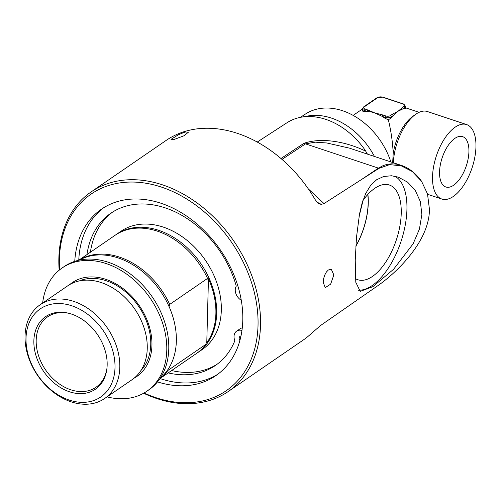 <?xml version="1.0" encoding="UTF-8"?>
<svg xmlns="http://www.w3.org/2000/svg" width="501" height="501" viewBox="0 0 501 501"><rect width="100%" height="100%" fill="white"/><g stroke="black" fill="none" stroke-linecap="round" stroke-linejoin="round"><path stroke-width="0.75" d="M91.163 191.883L166.15 140.405A121.085 89.767 55.5 0 1 315.023 199.417L317.039 202.141L321.291 204.364L324.009 203.581L379 168.33L389.672 164.616L401.282 165.85L412.323 171.561L421.548 181.262L427.516 193.956L429.438 209.274C429.501 241.964 395.007 274.329 375.888 287.023L320.822 325.324L311.516 333.315A121.085 89.767 55.5 0 1 303.211 340.06L228.218 391.538A121.085 89.767 -124.5 0 0 260.514 325.237A121.085 89.767 -124.5 0 0 201.352 206.187A121.085 89.767 -124.5 0 0 91.163 191.883A121.085 89.767 -124.5 0 0 58.867 258.184A121.085 89.767 -124.5 0 0 59.181 270.214M421.867 214.478L419.437 229.057L413.1 243.862L393.592 269.262L372.926 286.647L360.225 291.375L355.791 282.27L355.24 260.213L356.487 237.317L359.543 213.795L362.104 203.13L365.749 193.405L370.621 185.426L376.595 179.765L383.616 176.509L391.456 175.757L398.226 177.11L407.545 182.12L415.266 190.405L420.358 201.609L421.867 214.478M333.841 274.905L330.654 284.148L325.237 287.637L323.17 282.226L323.615 278.675L324.729 275.087L326.395 272.012L328.405 269.951L331.318 269.344L333.841 274.905M143.63 393.235A121.085 89.767 -124.5 0 0 228.218 391.538M363.112 200.287L358.992 216.839M174.361 139.378L170.954 139.785L171.254 139.209L178.544 134.675L185.026 132.057L188.608 132.039L184.036 135.752L174.361 139.378M402.109 107.521A1.121 0.833 55.5 0 1 403.017 108.817L398.12 111.209A35.878 17.209 108.4 0 0 393.172 115.581A1.121 0.833 -124.5 0 0 392.264 114.278L390.367 115.581A3.363 1.578 -178.5 0 1 385.701 115.931L382.845 114.979A1.121 0.539 108.4 0 0 382.194 116.395L374.811 112.938A35.878 26.597 -124.5 0 0 367.377 111.466A1.121 0.539 -71.6 0 1 368.022 110.051L365.166 109.099A3.363 1.578 -178.5 0 1 364.227 106.888L377.873 97.52A3.363 1.578 -178.5 0 1 382.532 97.175L403.073 104.008A3.363 1.578 -178.5 0 1 404.013 106.212L398.12 111.209L392.264 114.278M404.896 108.454L404.921 107.515A4.484 2.104 1.5 0 0 405.666 106.387L405.622 108.21L404.896 108.454A35.878 17.209 108.4 0 0 403.017 108.817L404.921 107.515A1.121 0.833 -124.5 0 0 404.013 106.212M385.031 118.286L385.056 117.347A4.484 2.104 1.5 0 0 391.268 116.883L393.172 115.581A35.878 17.209 108.4 0 0 391.25 117.823L388.369 119.845L385.031 118.286A35.878 26.597 -124.5 0 0 382.194 116.395L385.056 117.347A1.121 0.539 -71.6 0 1 385.701 115.931M468.917 151.734A26.534 12.725 -71.6 0 1 460.669 177.642A26.534 12.725 -71.6 0 1 445.658 186.917A26.534 12.725 -71.6 0 1 439.559 171.893A26.534 12.725 -71.6 0 1 447.587 146.33A26.534 12.725 -71.6 0 1 462.404 136.573A26.534 12.725 -71.6 0 1 468.917 151.734M364.496 111.454L364.515 110.514L367.377 111.466A35.878 26.597 -124.5 0 0 364.496 111.454L362.455 111.072L362.517 108.692A4.484 2.104 1.5 0 0 364.515 110.514A1.121 0.539 -71.6 0 1 365.166 109.099M392.684 162.518L393.204 153.187C392.621 141.839 391.005 130.723 388.369 119.845M466.619 124.58A39.241 18.819 108.4 0 0 444.562 138.658A39.241 18.819 108.4 0 0 432.526 176.715A39.241 18.819 108.4 0 0 441.857 199.047A39.241 18.819 108.4 0 0 463.913 184.969A39.241 18.819 108.4 0 0 475.95 146.906A39.241 18.819 108.4 0 0 466.619 124.58L427.409 111.541A39.241 18.819 108.4 0 0 415.636 114.347A39.241 18.819 108.4 0 0 393.348 162.737M415.636 114.347L412.786 116.364A35.878 17.209 108.4 0 0 393.204 153.187M134.907 377.497A56.957 42.222 -124.5 0 0 137.531 375.988M73.083 282.101A56.957 42.222 -124.5 0 0 70.729 284.011M69.802 284.518A56.957 42.222 55.5 0 1 72.269 282.639A56.957 42.222 55.5 0 1 139.316 305.698A56.957 42.222 55.5 0 1 136.742 376.552A56.957 42.222 55.5 0 1 134.099 378.174M62.18 267.941L64.166 266.576A74.781 55.436 55.5 0 1 152.198 296.855A74.781 55.436 55.5 0 1 148.816 389.884L146.831 391.243A74.781 55.436 -124.5 0 0 150.212 298.22A74.781 55.436 -124.5 0 0 62.18 267.941A74.781 55.436 -124.5 0 0 42.648 303.036M107.051 396.867A74.781 55.436 -124.5 0 0 146.831 391.243M241.952 330.453A9.738 7.221 -124.5 0 0 236.629 331.148A9.738 7.221 -124.5 0 0 234.844 340.755A92.347 68.462 55.5 0 1 215.367 365.498A92.347 68.462 55.5 0 1 168.186 372.913M86.967 254.596A92.347 68.462 55.5 0 1 110.84 213.232A92.347 68.462 55.5 0 1 236.272 286.165A9.738 7.221 -124.5 0 0 241.275 300.268M239.873 340.536A3.557 2.637 55.5 0 1 240.129 336.246A3.557 2.637 55.5 0 1 240.994 335.908M112.581 212.092A92.347 68.462 -124.5 0 0 90.399 252.241M171.618 370.552A92.347 68.462 -124.5 0 0 217.058 364.29M236.629 331.148L240.067 328.794A9.738 7.221 55.5 0 1 242.271 327.904M103.638 207.771A100.983 74.862 -124.5 0 0 78.776 260.226M159.994 378.537A100.983 74.862 -124.5 0 0 217.872 374.191M33.868 340.743A44.013 32.628 -124.5 0 0 67.579 391.087A44.013 32.628 -124.5 0 0 106.851 369.099A44.013 32.628 -124.5 0 0 68.48 313.206A44.013 32.628 -124.5 0 0 33.868 340.743M106.932 368.429A42.717 31.669 55.5 0 1 95.929 387.292A42.717 31.669 55.5 0 1 57.058 382.25A42.717 31.669 55.5 0 1 36.185 340.248A42.717 31.669 55.5 0 1 47.576 316.864A42.717 31.669 55.5 0 1 69.138 313.369M26.021 338.137A53.432 39.61 55.5 0 1 71.743 305.767A53.432 39.61 55.5 0 1 114.998 367.728A53.432 39.61 55.5 0 1 69.276 400.092A53.432 39.61 55.5 0 1 26.021 338.137M208.454 278.75A71.192 52.78 55.5 0 1 215.893 313.538A71.192 52.78 55.5 0 1 206.775 342.816L208.454 278.75A133.466 64.009 -71.6 0 0 208.115 279.946L207.546 278.431L169.707 304.401L169.037 306.775M206.775 342.816A133.466 64.009 -71.6 0 1 206.493 342.045L205.817 344.412L167.979 370.389L167.76 369.813M115.7 234.881A71.756 53.194 55.5 0 1 116.313 234.455A71.756 53.194 55.5 0 1 181.612 242.929A71.756 53.194 55.5 0 1 216.67 313.476A71.756 53.194 55.5 0 1 197.532 352.767A71.756 53.194 55.5 0 1 196.912 353.186M78.751 260.238L115.073 235.301A71.756 53.194 55.5 0 1 207.546 278.431M78.882 260.207A71.756 53.194 55.5 0 1 169.707 304.401M25.05 335.858A56.901 42.184 55.5 0 1 40.224 304.696A56.901 42.184 55.5 0 1 92.009 311.422A56.901 42.184 55.5 0 1 119.814 367.365A56.901 42.184 55.5 0 1 104.634 398.527A56.901 42.184 55.5 0 1 52.855 391.801A56.901 42.184 55.5 0 1 25.05 335.858M40.224 304.696L67.666 285.864A56.901 42.184 55.5 0 1 119.445 292.584A56.901 42.184 55.5 0 1 147.25 348.533A56.901 42.184 55.5 0 1 132.076 379.689L104.634 398.527M79.233 260.132A71.756 53.194 55.5 0 1 143.223 272.175A71.756 53.194 55.5 0 1 176.346 341.156A71.756 53.194 55.5 0 1 160.245 378.142M167.979 370.389A71.756 53.194 55.5 0 1 160.044 378.443M205.817 344.412A71.756 53.194 55.5 0 1 196.292 353.618L159.969 378.549M116.313 234.455L120.966 231.262A71.756 53.194 55.5 0 1 186.266 239.735A71.756 53.194 55.5 0 1 221.323 310.282A71.756 53.194 55.5 0 1 202.185 349.573L197.532 352.767M59.581 269.882A119.294 88.433 55.5 0 1 59.368 259.361A119.294 88.433 55.5 0 1 165.424 188.501A119.294 88.433 55.5 0 1 257.489 333.722A119.294 88.433 55.5 0 1 144.081 392.978M74.749 261.353A100.983 74.862 55.5 0 1 101.546 209.136A100.983 74.862 55.5 0 1 193.442 221.066A100.983 74.862 55.5 0 1 242.785 320.352A100.983 74.862 55.5 0 1 215.85 375.644A100.983 74.862 55.5 0 1 157.489 381.887M367.778 194.513A48.497 23.259 -71.6 0 1 355.86 246.029M362.906 200.582A49.912 23.942 -71.6 0 1 388.976 184.894A49.912 23.942 -71.6 0 1 401.232 213.42A49.912 23.942 -71.6 0 1 385.714 262.155A49.912 23.942 -71.6 0 1 357.482 279.602A49.912 23.942 -71.6 0 1 355.428 278.6M355.842 246.267A48.703 23.359 108.4 0 0 368.273 203.143A48.703 23.359 108.4 0 0 367.891 194.394M257.257 142.04L286.985 122.751A67.272 49.868 55.5 0 1 301.164 117.203A67.272 49.868 55.5 0 1 365.855 151.239C348.364 142.591 323.039 136.817 304.032 143.261L280.973 158.51M358.465 290.211A60.208 28.876 108.4 0 0 406.931 209.512A60.208 28.876 108.4 0 0 394.851 176.214M421.548 181.262C415.548 172.989 408.578 167.622 400.643 165.161L396.473 164.134L391.832 163.796L387.204 164.341L383.353 165.512L378.418 168.117L361.653 179.433M282 159.399L305.491 143.868L315.242 142.159L326.784 142.973L349.529 148.164L400.643 165.161M366.901 153.945L365.855 151.239M317.133 202.241A11.21 8.987 135.6 0 0 321.291 204.364M368.022 154.314L367.69 154.083A86.341 64.065 -76.9 0 0 366.87 153.513M301.164 117.203L307.833 116A64.335 47.695 55.5 0 1 374.422 156.444M300.362 117.353L305.629 113.934A63.984 47.432 55.5 0 1 390.855 161.911M405.666 106.387L403.399 103.932A1.121 0.539 108.4 0 0 403.073 104.008M403.399 103.932L382.864 97.1A1.121 0.539 108.4 0 0 382.532 97.175M382.864 97.1L377.209 97.589A1.121 0.833 55.5 0 1 377.873 97.52M377.209 97.589L363.563 106.957A1.121 0.833 55.5 0 1 364.227 106.888M382.845 114.979L374.811 112.938L368.022 110.051M391.25 117.823L391.268 116.883A1.121 0.833 -124.5 0 0 390.367 115.581M79.365 280.904A55.029 40.794 55.5 0 1 106.199 280.729A55.029 40.794 55.5 0 1 150.751 344.538A55.029 40.794 55.5 0 1 140.906 370.552M304.032 143.261A11.21 8.411 56.5 0 0 305.491 143.868L378.418 168.117A11.21 8.454 -124 0 1 379 168.33M324.009 203.581L308.315 188.89M363.563 106.957L362.517 108.692M362.511 108.968L353.155 115.387M405.628 107.84L419.118 112.324M427.622 194.313L441.857 199.047"/></g></svg>
